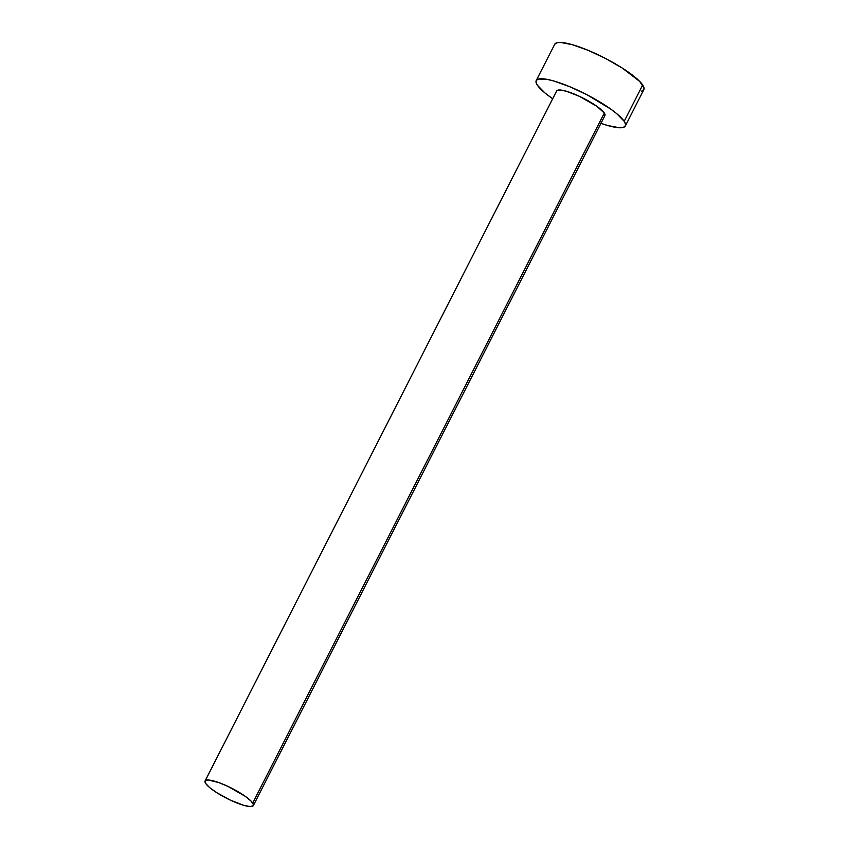 <?xml version="1.0" encoding="UTF-8"?>
<svg xmlns="http://www.w3.org/2000/svg" width="849" height="849" viewBox="0 0 849 849"><rect width="100%" height="100%" fill="white"/><g stroke="black" fill="none" stroke-linecap="round" stroke-linejoin="round"><path stroke-width="1.27" d="M556.764 90.79L559.905 89.994L566.23 91.214L579.474 96.351L596.996 106.401L604.297 113.044A27.083 5.635 -153 0 0 579.029 96.149A27.083 5.635 -153 0 0 556.657 90.97L205.076 780.984A27.083 5.635 27 0 1 227.447 786.163A27.083 5.635 27 0 1 252.715 803.058L604.297 113.044L604.806 115.74M253.342 805.574L604.923 115.56A27.083 5.635 -153 0 0 604.297 113.044L252.715 803.058A27.083 5.635 27 0 1 253.342 805.574A27.083 5.635 27 0 1 230.96 800.395A27.083 5.635 27 0 1 205.691 783.5A27.083 5.635 27 0 1 205.076 780.984M625.342 125.96L643.839 89.644A50.006 10.4 -153 0 0 642.693 84.996A50.006 10.4 -153 0 0 596.051 53.805A50.006 10.4 -153 0 0 554.737 44.244L536.228 80.559A50.006 10.4 27 0 1 577.543 90.132A50.006 10.4 27 0 1 624.195 121.311L642.693 84.996L624.195 121.311A50.006 10.4 27 0 1 625.342 125.96A50.006 10.4 27 0 1 600.954 123.349M600.147 123.063L607.661 125.503L619.335 127.764L623.049 127.488L625.14 126.289L625.522 124.198L624.195 121.311L616.639 113.586L610.707 109.054L587.137 94.833L569.679 86.672L553.919 81.026L547.435 79.435L538.531 79.042L536.441 80.241L536.048 82.321L537.385 85.218L544.931 92.944L552.688 98.749A50.006 10.4 27 0 1 537.385 85.218A50.006 10.4 27 0 1 536.228 80.559M641.547 91.172L643.638 89.973L644.03 87.882L639.69 81.408L622.126 67.973L605.645 58.517L588.187 50.356L572.417 44.71L560.743 42.45L557.029 42.715L554.726 44.275M205.691 783.5L209.788 787.692L216.835 792.722L230.514 800.193L243.759 805.33L250.084 806.55L253.225 805.754L253.437 804.619L251.092 801.116L245.414 796.415L227.893 786.376L218.713 782.555L208.323 780.008L205.182 780.804L205.691 783.5"/></g></svg>
